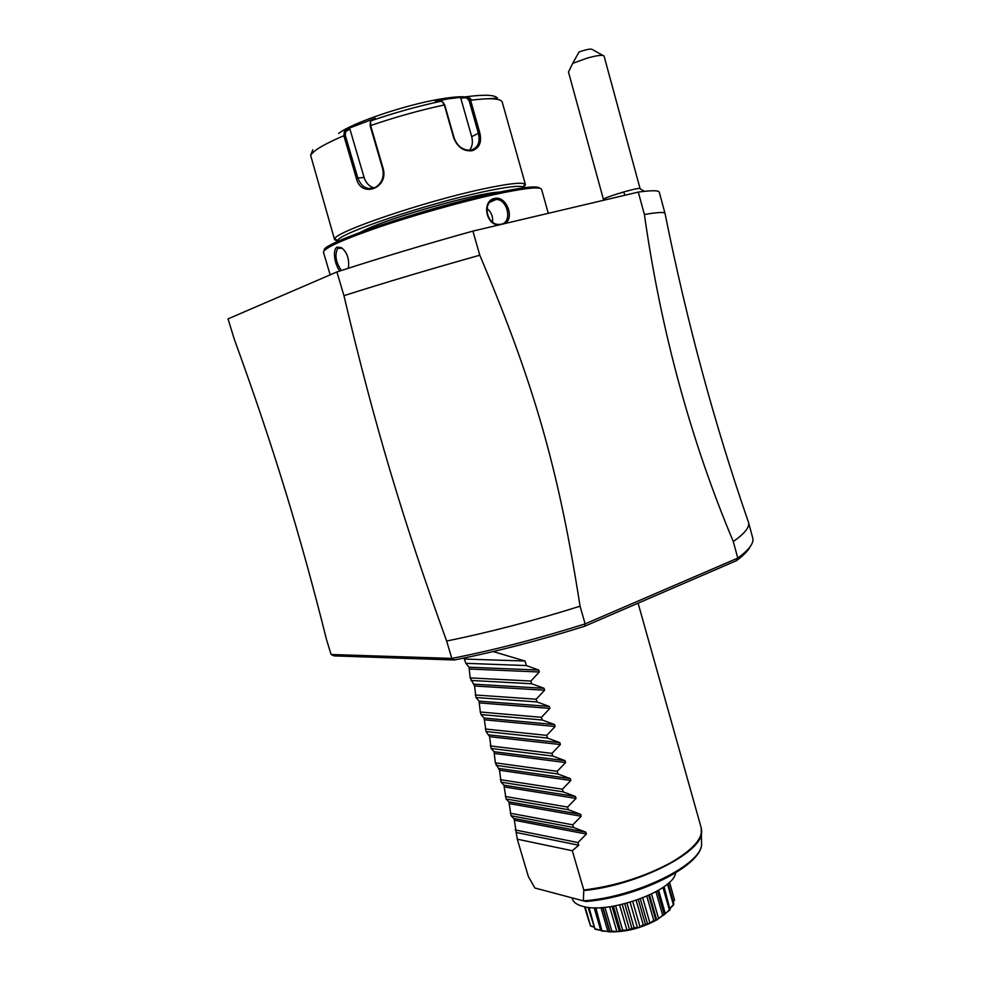 <?xml version="1.0" encoding="UTF-8"?>
<svg xmlns="http://www.w3.org/2000/svg" width="981" height="981" viewBox="0 0 981 981"><rect width="100%" height="100%" fill="white"/><g stroke="black" fill="none" stroke-linecap="round" stroke-linejoin="round"><path stroke-width="1.47" d="M638.288 192.092L644.382 214.508C660.986 330.965 690.624 439.991 733.298 541.586L737.786 558.091L585.117 623.879L580.065 606.209C533.578 620.801 489.102 632.414 446.649 641.022L451.812 658.423L331.1 654.499L326.44 639.342C300.591 535.761 273.098 445.766 234.336 339.389L228.046 318.874L336.9 271.945C379.193 258.175 424.528 244.563 472.903 231.099L638.288 192.092C651.862 190.228 658.876 190.302 659.33 192.301L665.069 213.625M644.382 214.508C657.528 212.276 664.407 211.896 665.008 213.355L665.044 213.441M580.065 606.209C558.962 471.309 535.062 386.011 479.795 255.219L472.903 231.099M336.9 271.945L343.951 295.661C386.269 282.234 431.542 268.745 479.795 255.219M446.649 641.022C403.485 521.978 374.08 423.767 343.951 295.661M331.1 654.499L334.018 655.897L454.289 659.98C495.883 651.776 539.366 640.519 584.725 626.209L736.375 560.703L739.355 558.422C744.959 553.946 748.589 549.998 750.22 546.564M454.289 659.98L451.812 658.423C494.289 650.047 538.716 638.533 585.117 623.891M585.117 623.879L584.725 626.209M736.375 560.703L737.786 558.091L740.986 555.663C750.097 548.342 754.009 542.468 752.746 538.029L748.528 522.419C749.864 527.042 744.787 533.431 733.298 541.586M665.008 213.355C686.663 321.13 714.413 423.902 748.27 521.671L748.528 522.419M585.35 901.392L534.853 888.001L585.35 901.392M675.553 872.918C674.094 890.65 608.343 914.525 582.665 906.321C576.828 904.752 573.382 902.25 572.34 898.829L572.095 898.007M589.213 922.03L584.517 906.751M593.836 927.131L590.476 925.929L584.75 906.8M590.599 926.076L585.142 906.873M590.672 925.806L593.174 926.653M664.027 886.677L670.121 909.792L657.319 919.614L638.79 927.621L618.484 931.705L601.709 931.079L594.314 907.756L600.924 930.417L595.001 929.215L588.048 907.327M595.001 929.215L589.041 907.437M595.295 928.86L600.728 930.295L594.155 907.744M602.027 931.128L595.823 907.768M602.506 930.662L607.926 931.594L600.936 907.621M607.926 931.594L610.01 931.729L603.008 907.474M611.2 931.656L611.813 931.079L604.909 907.315M609.875 931.104L610.807 931.656M611.813 931.079L616.877 931.607L609.655 906.763M616.877 931.607L619.318 931.398L612.07 906.407M619.318 931.398L620.421 930.344L613.419 906.186M621.88 930.724L622.592 930.037L615.565 905.806M620.421 930.344L621.451 930.785M622.592 930.037L626.969 930.295L619.636 904.985M626.969 930.295L629.581 929.767L622.236 904.396M629.581 929.767L631.813 928.185L624.762 903.783M633.309 928.406L634.045 927.609L626.994 903.194M631.813 928.185L632.868 928.517M634.045 927.609L637.454 927.756L630.109 902.312M637.454 927.756L640.053 926.947L632.72 901.514M640.053 926.947L643.205 924.764L636.178 900.374M644.64 924.85L645.339 923.967L638.324 899.626M643.205 924.764L644.223 925.009M645.339 923.967L647.583 924.163L640.311 898.89M647.583 924.163L649.962 923.133L642.727 897.958M649.962 923.133L653.738 920.337L646.822 896.242M655.038 920.337L655.627 919.393L648.735 895.383M653.738 920.337L654.658 920.521M655.627 919.393L656.596 919.798L658.594 918.621L651.556 894.047M658.594 918.621L662.678 915.248L655.946 891.754M663.732 915.187L664.162 914.218L657.491 890.883M662.678 915.248L663.438 915.396M664.162 914.218L663.843 914.917M663.855 914.966L665.339 913.728L658.607 890.221M665.339 913.728L669.361 909.865L662.96 887.437M670.17 908.198L673.358 904.592L667.485 883.979M673.358 904.592L673.8 903.611L668.061 883.489M673.199 901.49L674.45 899.773L669.447 882.226M674.45 899.773L669.533 882.14M657.221 919.688C640.863 928.517 624.492 932.526 608.085 931.754M673.702 904.74L670.231 908.381M674.56 899.982L673.26 901.723M493.173 651.568L525.043 661.022L526.368 665.572L538.741 670.06L539.305 671.997L530.88 681.059L531.665 683.769L544.038 688.294L544.602 690.219L536.178 699.22L536.963 701.93L549.311 706.455L549.875 708.38L541.451 717.319L542.235 720.017L554.584 724.579L555.136 726.492L546.711 735.37L547.496 738.068L559.832 742.642L560.384 744.554L551.96 753.371L552.732 756.057L565.056 760.655L565.62 762.556L557.183 771.311L557.968 773.984L570.28 778.607L570.832 780.508L562.395 789.202L563.18 791.875L575.479 796.511L576.031 798.411L567.594 807.044L568.379 809.705L580.666 814.365L581.218 816.253L572.781 824.837L573.554 827.486L585.841 832.17L586.38 834.046L514.338 820.239L517.281 839.184L528.342 876.487L534.853 888.001M517.281 839.184L572.315 850.748L583.793 890.037L583.376 900.337M572.315 850.748L578.729 845.217L515.981 832.44M586.38 834.046L577.956 842.569L578.729 845.217M463.952 658.043L465.865 663.328L469.016 667.203L470.181 677.896L474.583 686.001L475.993 697.528L479.059 701.145L480.298 712.01L481.046 714.56L484.074 718.043L486.073 731.532L489.593 736.682L491.089 748.466L494.044 751.704L495.356 762.838L499.525 770.244L501.083 782.2L503.952 785.18L506.061 798.988L508.894 801.857L511.027 815.738L513.811 818.473L514.338 820.239M515.233 829.951L577.956 842.569M511.027 815.738L573.554 827.486M510.292 813.237L572.781 824.837M506.061 798.988L568.379 809.705M505.325 796.486L567.594 807.044M501.083 782.2L563.18 791.875M500.347 779.687L562.395 789.202M496.104 765.352L557.968 773.984M495.356 762.838L557.183 771.311M491.089 748.466L552.732 756.057M490.341 745.94L551.96 753.371M486.073 731.532L547.496 738.068M485.325 729.006L546.711 735.37M481.046 714.56L542.235 720.017M480.298 712.01L541.451 717.319M475.993 697.528L536.963 701.93M475.245 694.977L536.178 699.22M470.941 680.446L531.665 683.769M470.181 677.896L530.88 681.059M465.865 663.328L526.368 665.572M525.043 661.022L464.602 659.048M604.075 56.101L604.063 56.027C602.837 54.666 597.171 55.365 587.092 58.124L572.671 63.385L568.465 72.054L603.45 199.388C604.627 198.113 611.347 195.648 623.634 191.994L624.971 195.231M604.063 56.027L640.041 188.487C639.06 188.009 633.591 189.186 623.634 191.994M572.671 63.385L579.023 52.005C586.319 49.442 590.734 48.584 592.254 49.455L602.788 55.377M498.311 225.103C485.043 223.987 482.223 200.59 494.547 198.444C505.926 195.366 514.853 216.96 505.301 223.46M330.18 274.839L323.472 252.325C323.595 248.352 341.879 240.014 378.335 227.31C413.565 215.305 460.028 202.172 493.504 194.753C524.112 188.131 540.139 186.341 541.586 189.37L548.281 213.318M339.867 270.977C334.668 265.091 332.105 249.027 337.243 247.126L341.229 247.58C346.759 251.737 349.199 258.101 348.537 266.66L348.181 268.291M324.404 250.413C318.2 244.539 423.338 208.463 492.278 193.637C521.99 187.224 537.821 185.421 539.771 188.242M360.652 232.141L365.263 229.836C391.309 217.059 478.716 192.509 499.366 192.117M337.611 241.534L337.734 240.553C338.028 233.821 425.313 204.195 482.198 192.055C505.938 186.942 519.611 185.262 523.241 187.003L523.866 187.776M337.55 241.056L334.607 239.756L334.754 238.849C334.877 231.896 424.442 201.387 482.836 189.014C507.177 183.815 521.181 182.135 524.86 183.974L525.46 184.673L523.658 187.346M479.807 132.84C481.978 142.306 479.353 148.278 471.971 150.767C463.535 151.466 457.44 147.175 453.713 137.867L444.332 104.955L442.149 101.509L435.282 101.484L448.256 98.811L467.214 96.629L470.598 100.283L479.807 132.84L478.372 133.281C480.396 142.196 477.992 147.788 471.162 150.044L469.678 150.081M525.46 184.673L502.125 101.742C499.967 98.333 489.458 97.842 470.598 100.283L469.163 100.736L478.372 133.281L471.702 136.69C473.075 142.049 472.351 146.561 469.543 150.228M487.238 98.774L497.416 98.161C495.184 94.887 485.117 94.384 467.214 96.629L466.515 97.793L469.163 100.736M469.715 150.228C462.382 150.019 457.195 145.936 454.142 137.953L444.773 105.077L443.105 102.404M344.441 130.927L348.745 128.352L375.22 118.26L370.671 121.129L370.646 125.556L383.13 168.413C389.089 188.487 360.701 198.554 356.299 178.137L343.853 135.721L344.441 130.927L345.704 131.552L349.898 129.038L364.086 177.451C365.901 183.006 369.261 186.5 374.178 187.947M312.767 149.823L310.646 155.341L334.607 239.756M370.291 122.233L370.18 125.924L382.651 168.744C384.307 176.825 382.001 182.981 375.723 187.212C367.409 190.486 361.413 187.346 357.746 177.769L345.3 135.366L345.704 131.552M338.653 133.453C351.259 123.226 404.307 105.077 439.537 99.179C450.071 97.364 458.213 96.567 463.964 96.788M469.09 97.487L471.873 100.111M461.303 96.923L460.751 98.075L466.515 97.793M460.751 98.075L471.702 136.69M348.745 128.352L349.898 129.038M501.242 224.208L499.133 224.441C486.38 225.152 482.211 201.669 494.289 199.67L496.079 199.474C507.729 199.02 512.671 222.307 501.242 224.208L501.414 224.379M492.609 222.123C493.1 216.543 491.211 211.957 486.944 208.389M341.339 270.498C335.723 262.148 334.533 254.741 337.758 248.267L342.038 248.328L343.46 249.346M583.793 890.037C615.737 885.929 644.885 876.72 671.237 862.434C693.457 849.35 703.451 837.823 701.207 827.817L638.091 603.156M584.455 900.754C636.117 897.075 701.562 864.666 701.587 844.347C701.133 866.248 637.343 897.394 586.111 901.49M585.841 832.17L513.811 818.473M581.218 816.253L509.409 803.611M580.666 814.365L508.894 801.857M576.031 798.411L504.479 786.958M575.479 796.511L503.952 785.18M570.832 780.508L499.525 770.244M570.28 778.607L498.998 768.466M565.62 762.556L494.559 753.482M565.056 760.655L494.044 751.704M560.384 744.554L489.593 736.682M559.832 742.642L489.065 734.904M555.136 726.492L484.602 719.833M554.584 724.579L484.074 718.043M549.875 708.38L479.599 702.936M549.311 706.455L479.059 701.145M544.602 690.219L474.583 686.001M544.038 688.294L474.044 684.198M539.305 671.997L469.543 669.005M538.741 670.06L469.016 667.203M701.648 830.441L701.574 832.881C701.452 852.943 637.172 885.377 583.867 890.576M471.971 150.767L471.162 150.044M444.773 105.077L444.332 104.955C419.929 110.203 395.368 117.07 370.646 125.556L370.18 125.924M345.3 135.366L343.853 135.721C324.429 143.999 313.368 150.534 310.646 155.341M356.299 178.137L364.086 177.451M441.131 101.215C417.906 106.193 394.534 112.729 371.014 120.798M494.547 198.444L494.289 199.67M337.243 247.126L338.371 247.899M739.355 558.422L740.986 555.663M602.641 907.511L609.532 931.153M649.532 895.015L656.547 919.467M657.601 890.822L664.235 914.034M673.873 900.497L673.224 901.564M609.667 931.386L610.452 931.889M701.207 827.817L701.587 844.347M603.082 200.394L603.634 199.511M644.394 191.32L639.943 188.683M524.86 183.974L523.241 187.003M334.754 238.849L337.734 240.553M489.973 202.135L496.079 199.474M341.229 247.58L342.038 248.328M340.321 247.678L337.758 248.267"/></g></svg>
